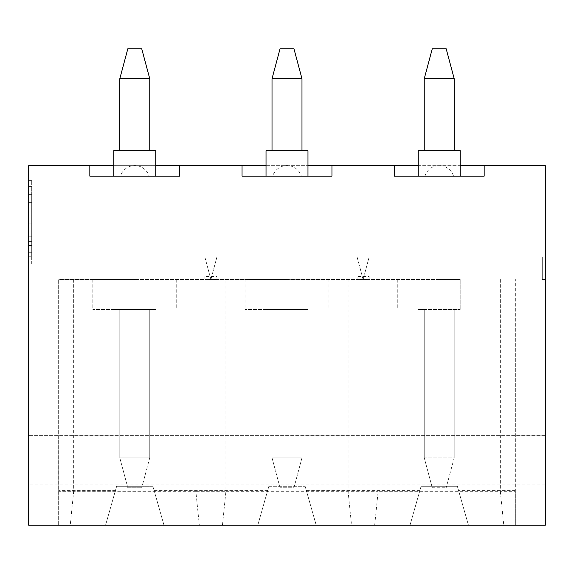 <?xml version="1.0" encoding="UTF-8"?>
<svg xmlns="http://www.w3.org/2000/svg" width="574" height="574" viewBox="0 0 574 574"><rect width="100%" height="100%" fill="white"/><g stroke="black" fill="none" stroke-linecap="round" stroke-linejoin="round"><path stroke-width="0.43" stroke-dasharray="2.87 2.15" d="M424.243 457.801L424.243 309.472L424.243 457.801L454.206 457.801L454.206 309.472L454.206 457.801L446.177 487.764L454.206 457.801L424.243 457.801L432.272 487.764L424.243 457.801M432.272 487.764L446.177 487.764L432.272 487.764M424.243 309.472L460.197 309.472L424.243 309.472C416.344 309.472 416.344 309.472 424.243 309.472M460.197 279.509L460.197 309.472L460.197 279.509L439.225 279.509L460.197 279.509M439.225 279.509L58.663 279.509L58.663 525.224L58.663 279.509L439.225 279.509M369.132 279.509L357.093 279.509L369.132 279.509L369.132 276.51L357.093 276.51L369.132 276.51M216.907 279.509L204.868 279.509L216.907 279.509L216.907 276.51L204.868 276.51L216.907 276.51M287 279.509L245.048 279.509L287 279.509M134.775 279.509L92.823 279.509L134.775 279.509M363.112 279.509L357.093 257.037L369.132 257.037L363.112 279.509L369.132 257.037L357.093 257.037L363.112 279.509L363.112 276.51M357.093 279.509L357.093 276.51M439.225 176.132L418.245 176.132L439.225 176.132M484.169 165.642L484.169 176.132L394.273 176.132L394.273 165.642M424.545 150.661L453.905 150.661L424.243 150.661L424.243 78.738L454.206 78.738L454.206 150.661L424.545 150.661M418.245 150.661L424.243 150.661M454.206 150.661L460.197 150.661M454.206 78.738L446.177 48.776L432.272 48.776L424.243 78.738M424.932 176.132A14.953 14.953 0 0 1 453.517 176.132M500.341 279.509L500.341 491.674L515.337 491.674L515.337 525.224L468.441 525.224L545.3 525.224L545.3 165.642L28.7 165.642L28.7 525.224L105.559 525.224L116.651 486.271L105.559 525.224L58.663 525.224L70.229 525.224L73.659 491.674L58.663 491.674M545.3 257.037L545.3 279.509L545.3 257.037L542.301 257.037L542.301 279.509L542.301 257.037L545.3 257.037M545.3 279.509L542.301 279.509M134.775 309.472L92.823 309.472L134.775 309.472M120.095 309.472L119.794 309.472C111.894 309.472 111.894 309.472 119.794 309.472L149.757 309.472C157.656 309.472 157.656 309.472 149.757 309.472L120.095 309.472M28.7 266.027L31.699 266.027L31.699 260.022L31.699 266.027L28.7 266.027L28.7 260.022L28.7 266.027M31.699 186.622L31.699 260.022L28.7 260.022L28.7 186.622L28.7 260.022L31.699 260.022L31.699 180.623L31.699 186.622L28.7 186.622L28.7 180.623L31.699 180.623L28.7 180.623L28.7 186.622L31.699 186.622M31.699 252.273L31.699 194.378L31.699 256.772L31.699 241.396L31.699 252.273L28.7 252.273L28.7 223.193L28.7 256.772L31.699 256.772L28.7 256.772L28.7 189.872L31.699 189.872L31.699 194.378L31.699 189.872L28.7 189.872L28.7 256.772L31.699 256.772L28.7 256.772L28.7 252.273L31.699 252.273L28.7 252.273M31.699 229.693L31.699 241.396L31.699 229.693M28.7 217.998L28.7 229.693L28.7 213.951L28.7 217.998L31.699 217.998L28.7 217.998M28.7 202.615L31.699 202.615L28.7 202.615M155.755 165.642L113.803 165.642M266.027 165.642L307.973 165.642M418.245 165.642L460.197 165.642M331.951 165.642L331.951 176.132L242.049 176.132L242.049 165.642M301.293 176.132L272.707 176.132L301.293 176.132A14.953 14.953 0 0 0 272.707 176.132M287 176.132L266.027 176.132L287 176.132M307.973 150.661L272.019 150.661L301.68 150.661L272.019 150.661L272.019 78.738L301.981 78.738L293.953 48.776L280.047 48.776L272.019 78.738M266.027 150.661L272.019 150.661M301.981 150.661L301.981 78.738M179.727 165.642L179.727 176.132L89.831 176.132L89.831 165.642M149.068 176.132L120.483 176.132L149.068 176.132A14.953 14.953 0 0 0 120.483 176.132M134.775 176.132L155.755 176.132L134.775 176.132M155.755 150.661L113.803 150.661M149.757 150.661L149.757 78.738L141.728 48.776L127.823 48.776L119.794 78.738L119.794 150.661M149.757 78.738L119.794 78.738M204.868 257.037L210.888 279.509L216.907 257.037L204.868 257.037L216.907 257.037L210.888 279.509L204.868 257.037M545.3 435.329L28.7 435.329L545.3 435.329M545.3 484.061L28.7 484.061M73.659 279.509L73.659 491.674L195.892 491.674L199.322 525.224L70.229 525.224M204.868 279.509L204.868 276.51M210.888 279.509L210.888 276.51M515.337 491.674L515.337 279.509L515.337 525.224L199.322 525.224M468.441 525.224L457.349 486.271L421.094 486.271L410.008 525.224L316.217 525.224L305.131 486.271L316.217 525.224L410.008 525.224L421.094 486.271L457.349 486.271L468.441 525.224M268.869 486.271L305.131 486.271L268.869 486.271L257.783 525.224L163.992 525.224L152.906 486.271L116.651 486.271L152.906 486.271L163.992 525.224L257.783 525.224L268.869 486.271M287 309.472L245.048 309.472L287 309.472M267.699 490.375L154.076 490.375M419.924 490.375L306.301 490.375M115.482 490.375L58.663 490.375M374.679 525.224L378.108 491.674L500.341 491.674L503.771 525.224M222.454 525.224L225.883 491.674L195.892 491.674L195.892 279.509M378.108 279.509L378.108 491.674L225.883 491.674L225.883 279.509M348.117 279.509L348.117 491.674L351.546 525.224M515.337 490.375L458.518 490.375M272.32 309.472L272.019 309.472C264.119 309.472 264.119 309.472 272.019 309.472L301.981 309.472C309.881 309.472 309.881 309.472 301.981 309.472L272.32 309.472M272.019 457.801L301.981 457.801L272.019 457.801L272.019 309.472L272.019 457.801L280.047 487.764L293.953 487.764L301.981 457.801L301.981 309.472L301.981 457.801L293.953 487.764L280.047 487.764L272.019 457.801M149.757 457.801L149.757 309.472L149.757 457.801L119.794 457.801L119.794 309.472L119.794 457.801L149.757 457.801L141.728 487.764L149.757 457.801M119.794 457.801L127.823 487.764L141.728 487.764L127.823 487.764L119.794 457.801M31.699 245.442L28.7 245.442L31.699 245.442M28.7 241.396L31.699 241.396L28.7 241.396M31.699 213.951L28.7 213.951L31.699 213.951M31.699 207.121L28.7 207.121M31.699 194.378L28.7 194.378L31.699 194.378M31.699 223.193L28.7 223.193M245.048 279.509L245.048 309.472M92.823 279.509L92.823 309.472M328.952 279.509L328.952 309.472M31.699 236.194L28.7 236.194M397.273 279.509L397.273 309.472M176.727 279.509L176.727 309.472"/><path stroke-width="0.86" d="M179.727 165.642L179.727 176.132L89.831 176.132L89.831 165.642L28.7 165.642L28.7 525.224L545.3 525.224L545.3 165.642L484.169 165.642L484.169 176.132L394.273 176.132L394.273 165.642L331.951 165.642L331.951 176.132L242.049 176.132L242.049 165.642L155.755 165.642M460.197 176.132L460.197 150.661L418.245 150.661L418.245 176.132M454.206 150.661L454.206 78.738L446.177 48.776L432.272 48.776L424.243 78.738L454.206 78.738M424.243 78.738L424.243 150.661M113.803 165.642L89.831 165.642M242.049 165.642L266.027 165.642M307.973 165.642L331.951 165.642M394.273 165.642L418.245 165.642M460.197 165.642L484.169 165.642M307.973 176.132L307.973 150.661L266.027 150.661L266.027 176.132M301.981 150.661L301.981 78.738L293.953 48.776L280.047 48.776L272.019 78.738L272.019 150.661M272.019 78.738L301.981 78.738M155.755 176.132L155.755 150.661L113.803 150.661L113.803 176.132M119.794 78.738L127.823 48.776L141.728 48.776L149.757 78.738L119.794 78.738L119.794 150.661M149.757 150.661L149.757 78.738"/></g></svg>
